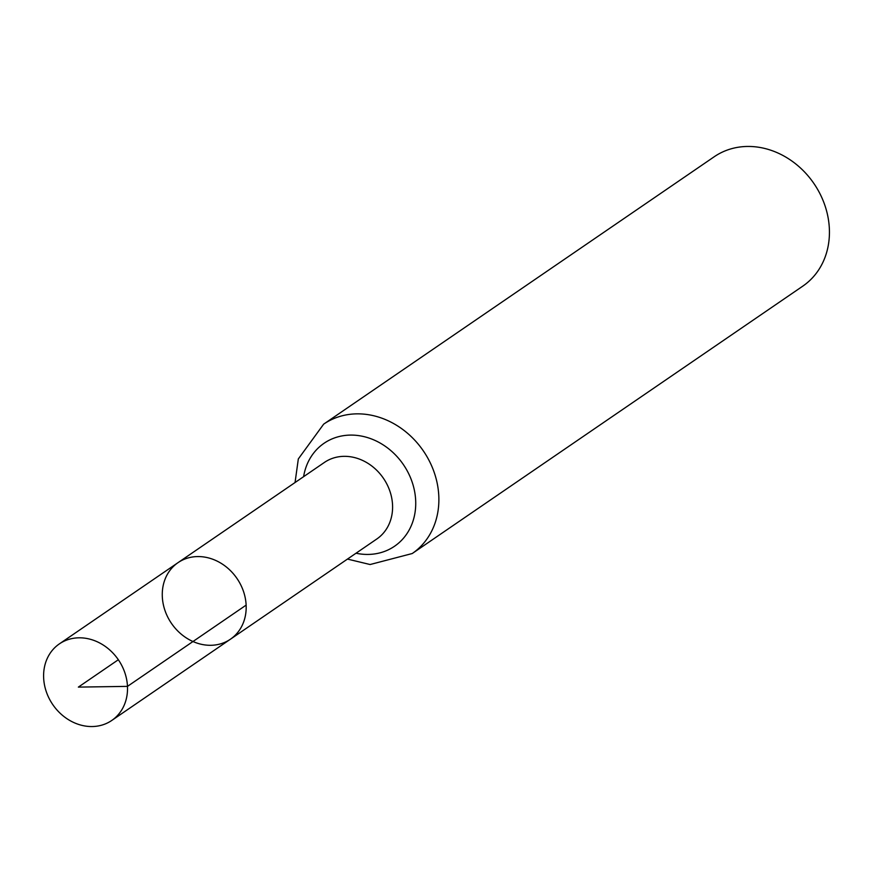 <?xml version="1.0" encoding="UTF-8"?>
<svg xmlns="http://www.w3.org/2000/svg" width="873" height="873" viewBox="0 0 873 873"><rect width="100%" height="100%" fill="white"/><g stroke="black" fill="none" stroke-linecap="round" stroke-linejoin="round"><path stroke-width="1.31" d="M246.131 605.12A46.389 39.721 55.6 0 1 230.428 639.211A46.389 39.721 55.6 0 1 171.457 623.377A46.389 39.721 55.6 0 1 178.016 562.659A46.389 39.721 55.6 0 1 221.458 563.521A46.389 39.721 55.6 0 1 246.131 605.12L127.469 686.374L78.363 687.106L118.335 659.737M347.465 559.08L370.097 564.525L412.242 553.526L802.811 286.126A78.395 67.134 -124.4 0 0 829.35 228.519A78.395 67.134 -124.4 0 0 787.653 158.209A78.395 67.134 -124.4 0 0 714.223 156.747L323.665 424.147L298.326 458.936L295.052 482.529M178.016 562.659L324.429 462.417A46.389 39.721 -124.4 0 1 367.871 463.29A46.389 39.721 -124.4 0 1 392.544 504.889A46.389 39.721 -124.4 0 1 376.841 538.968L230.428 639.211A46.389 39.721 -124.4 0 0 236.998 578.493A46.389 39.721 -124.4 0 0 178.016 562.659L59.353 643.903A46.389 39.721 55.6 0 1 118.335 659.737A46.389 39.721 55.6 0 1 111.766 720.454A46.389 39.721 55.6 0 1 68.323 719.592A46.389 39.721 55.6 0 1 43.65 677.994A46.389 39.721 55.6 0 1 59.353 643.903M412.242 553.526A78.395 67.134 -124.4 0 0 438.792 495.919A78.395 67.134 -124.4 0 0 397.095 425.609A78.395 67.134 -124.4 0 0 323.665 424.147M356.02 553.22A62.398 53.428 -124.4 0 0 415.668 500.404A62.398 53.428 -124.4 0 0 362.513 436.293A62.398 53.428 -124.4 0 0 303.608 476.68M230.428 639.211L111.766 720.454"/></g></svg>
